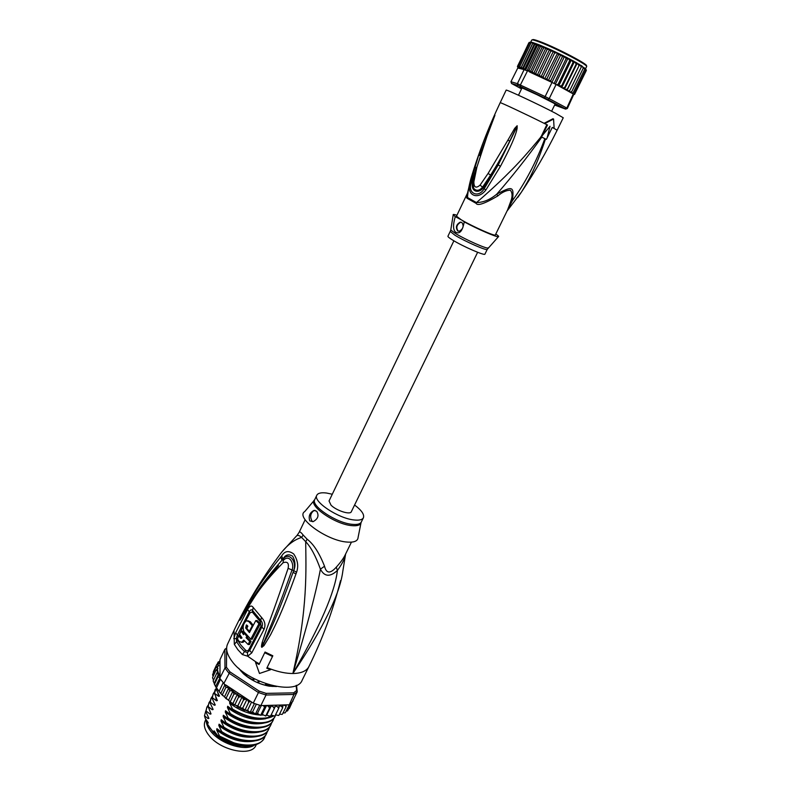 <?xml version="1.0" encoding="UTF-8"?>
<svg xmlns="http://www.w3.org/2000/svg" width="791" height="791" viewBox="0 0 791 791"><rect width="100%" height="100%" fill="white"/><g stroke="black" fill="none" stroke-linecap="round" stroke-linejoin="round"><path stroke-width="1.19" d="M256.333 744.519L255.918 745.379C251.578 756.938 220.501 750.61 209.002 735.452L207.766 733.821C204.404 728.867 203.544 724.546 205.195 720.858L205.897 719.365M206.273 719.889C206.046 722.954 207.173 726.267 209.664 729.846L210.91 731.467C220.659 744.094 245.685 751.737 254.633 745.003M253.743 678.5L252.665 679.736L253.97 679.825M259.043 681.051L258.746 682.643M252.982 679.093L253.268 679.598M258.479 682.109L259.053 682.02M234.324 644.349L236.638 641.709L236.321 638.515L233.8 638.723L235.669 632.741L247.553 609.584C249.6 605.738 251.489 605.046 253.219 607.488L261.514 617.405C264.975 621.143 265.806 625.147 263.996 629.409L251.765 652.882L247.652 656.194L242.382 654.562L237.824 649.638L234.324 644.349L234.007 630.427C246.179 604.66 260.911 580.139 278.224 556.854C285.472 546.403 293.273 539.927 301.638 537.425L303.131 535.013L307.135 539.205C313.552 544.06 319.346 553.067 324.537 566.237C326.307 573.594 330.223 573.91 336.284 567.167C340.486 562.51 343.393 558.525 345.024 555.223L351.441 542.142M282.387 551.386L296.259 536.229C297.317 534.815 299.117 535.21 301.638 537.425L305.692 541.687C310.804 546.927 315.718 556.073 320.424 569.144C316.38 591.095 307.195 625.889 292.868 673.517C308.095 608.398 305.949 568.511 305.692 541.687L307.135 539.205M234.007 630.427L227.571 644.101C225.475 648.818 226.958 654.543 232.02 661.286C247.721 683.315 296.665 696.031 302.172 680.171L308.885 666.625C306.552 671.065 301.213 673.359 292.868 673.517C323.311 628.143 339.972 593.972 342.849 571.033L345.529 554.531M236.321 638.515L237.349 635.074L249.264 611.848C250.48 609.653 251.587 609.218 252.586 610.543L260.694 620.263C262.533 622.339 262.919 624.593 261.851 627.016L249.679 650.489L247.395 652.446L244.498 651.626L245.556 650.172C246.94 651.122 248.058 650.904 248.898 649.51L251.765 652.882M242.382 654.562L244.498 651.626L239.891 646.633L236.638 641.709L237.784 640.403L237.488 638.91M237.488 638.703L243.321 625.641M267.101 667.614L270.829 669.097L270.532 669.73L266.794 668.237L272.49 656.481L264.708 652.723L259.043 664.489L255.542 662.502L259.478 673.477L270.532 669.73M255.542 662.502L255.849 661.869L259.339 663.867M264.708 652.723L265.054 652.031L272.826 655.779L272.49 656.481M295.963 573.979C281.171 614.973 274.961 625.869 270.601 634.698L264.026 645.594L261.861 647.256C261.257 647.354 261.346 645.792 262.137 642.599L266.962 628.321C270.571 618.414 275.13 606.727 288.102 568.343C289.13 563.063 287.449 561.205 283.049 562.767C257.134 589.374 253.436 599.707 248.137 606.954L239.881 620.223L246.841 606.43C251.686 598.698 256.225 587.229 280.657 557.151L281.695 555.944C284.651 550.932 288.666 550.289 293.738 553.997C297.742 560.028 298.682 566.109 296.576 572.249L295.963 573.979L293.065 572.338C278.402 613.144 272.796 624.366 268.802 633.383L261.93 647.018L269.306 629.329C273.35 619.61 278.472 608.052 292.027 569.945C294.638 564.804 289.773 553.344 283.326 560.384L283.049 562.767M296.576 572.249L293.718 570.637L293.065 572.338L293.679 570.618C297.198 561.066 288.636 551.624 283.129 559.039L282.021 560.176L283.069 558.95C285.383 554.718 288.557 553.789 292.591 556.152C295.32 561.096 295.696 565.921 293.718 570.637L288.102 568.343M264.026 645.594L263.225 644.853L261.999 647.285M261.861 647.256L263.403 643.063L262.137 642.599M278.442 565.555L264.936 581.711L255.424 595.03L239.9 620.114M241.69 617.613L239.881 620.223M241.047 617.484L247.118 607.597C252.151 600.27 256.62 589.117 282.021 560.176L280.657 557.151M281.695 555.944L283.326 560.384M270.829 669.097C278.877 672.034 286.223 673.507 292.868 673.517C320.197 626.245 335.038 591.886 337.401 570.44C342.305 563.696 345.054 558.219 345.618 554.007M324.537 566.237L320.424 569.144C324.389 576.797 330.045 577.232 337.401 570.44L336.284 567.167M297.011 535.487L299.176 532.264C299.779 531.443 301.094 532.363 303.131 535.013M314.106 500.525L304.743 511.559C294.924 517.462 326.653 540.698 346.972 542.053C354.17 542.626 357.878 541.064 358.105 537.356L360.943 523.167M354.576 505.014C361.586 510.284 364.522 514.526 363.415 517.749C362.318 519.776 359.262 520.518 354.249 519.984C338.429 518.609 312.554 501.356 316.815 495.225C317.992 493.08 321.235 492.348 326.554 493.03L332.279 494.237M309.765 520.864C308.332 516.187 309.716 512.716 313.918 510.462L316.687 511.223C319.238 515.544 318.012 519.025 313.009 521.684L309.765 520.864M312.86 521.714L312.079 521.121C309.716 516.721 310.398 513.171 314.106 510.482L315.095 510.383M245.536 621.34L250.055 612.788L252.289 612.046L260.298 621.667L261.05 626.037L248.898 649.51M248.107 644.507L249.491 644.536L251.093 641.343L249.699 641.313L246.09 637.714L246.792 636.31L244.251 633.255L243.539 634.659L241.215 631.129L239.643 634.303L241.957 637.843L240.533 638.228L238.951 635.697L237.438 638.821L239.011 641.353L241.621 642.292L243.796 640.117L248.107 644.507L249.699 641.313M241.532 642.322L242.985 642.322L244.617 641.036M238.951 635.697L240.326 635.737L241.799 638.11M241.215 631.129L242.59 631.169L244.093 633.571M251.093 641.343L247.445 637.744L248.048 636.557M255.809 620.559L257.164 620.609L260.397 623.664L259.003 623.624L255.809 620.559L249.432 632.592L245.665 628.024L246.367 624.93L247.86 626.215L246.762 628.331L249.323 631.376L252.28 625.721L248.967 621.686L246.476 620.717C243.272 623.338 242.402 626.947 243.865 631.534L250.777 639.197L259.003 623.624M250.777 639.197L252.171 639.227L260.397 623.664M253.239 625.325L250.332 621.736L247.909 620.737M246.95 627.955L247.237 625.374M253.021 625.74L252.28 625.721M250.055 631.396L249.323 631.376M247.445 637.744L246.09 637.714M245.17 633.275L244.251 633.255M247.83 636.33L246.792 636.31M246.812 676.443L246.752 675.099L243.865 672.528L241.482 671.688L238.941 668.504M206.392 720.047L207.509 724.21L213.323 732.417L216.833 735.551C222.904 740.297 229.677 743.57 237.171 745.379L247.267 746.358L252.734 745.379M270.077 716.31L270.68 715.895L268.881 716.063L266.804 714.906L265.756 716.033L262.226 714.382L260.229 715.163L257.441 713.423L255.631 714.065L252.537 712.038L249.768 712.187L247.603 710.259L244.548 710.071L242.728 708.103L240.069 707.915L237.824 705.859L235.234 705.186L235.046 704.425L234.403 704.672L230.715 702.21L220.748 693.549L215.557 686.548L224.98 668.009L228.807 673.032L258.41 692.54L266.013 695.022L293.965 694.458L297.238 691.838L296.526 685.313M220.748 693.549L224.931 684.739L219.987 678.559M226.631 648.62L226.463 667.307L229.963 671.885L259.161 691.107L266.102 693.371L293.659 692.857L296.655 690.464L296.111 685.49M276.573 686.519L269.276 686.173C259.468 684.353 250.806 680.171 243.302 673.616L238.487 668.108M217.228 663.985L218.158 662.037L220.007 663.263L220.017 659.625L224.871 649.322L224.98 668.009L226.463 667.307M226.641 648.007L224.871 649.322L226.315 648.887M263.541 705.523L264.471 707.47L266.448 705.443L260.852 705.602L253.268 703.14L226.127 685.164L232.92 691.126L233.948 693.994L237.458 694.073L238.585 697.069L242.244 696.683L243.529 699.877L246.921 698.937M260.852 705.602L266.013 695.022L266.102 693.371M259.161 691.107L253.268 703.14M223.774 683.612L229.963 671.885M293.659 692.857L293.965 694.458L289.417 704.465L292.126 702.141L297.238 691.838L296.655 690.464M220.007 663.263L216.744 664.519L217.96 664.658L218.8 665.765L216.052 667.218L217.97 668.286L216.032 670.185L217.861 671.144L216.694 673.388L218.454 674.298L218.039 676.75L219.71 677.778M217.772 671.302L219.987 676.997L220.007 663.58M219.987 676.997L219.868 678.342M220.471 679.321L216.586 687.537M223.121 682.841L219.216 691.077M224.357 684.324L226.127 685.164M213.362 672.914L213.352 671.747M213.352 671.727L216.744 664.519M213.076 676.453L212.581 674.683M213.521 680.112L212.542 677.818M215.557 686.548L213.155 680.952M274.754 716.063L271.125 714.995M278.65 715.479L275.535 714.817M282.14 714.402L279.52 714.144M285.136 712.849L283.03 712.978M287.578 710.842L286.016 711.327M289.377 708.41L288.497 709.072M289.387 708.39L293.026 700.332M220.017 661.365L218.197 661.978M250.46 701.291L248.69 702.368L245.131 709.715M248.69 702.368L247.425 699.274M282.951 704.989L266.933 705.434L268.663 706.551L269.494 708.291L271.264 705.819L273.35 706.976L274.25 708.627L275.545 705.918L277.7 706.936L278.65 708.499L279.46 705.582L281.645 706.442L282.614 707.896L282.951 704.989L285.116 705.503L286.065 706.847L286.243 704.89L283.425 704.969M292.888 700.608L292.927 701.261M294.015 698.324L293.046 700.51M291.711 702.596L287.726 710.625M289.417 704.465L285.422 712.533M286.065 706.847L282.506 714.036M288.834 704.821L286.243 704.89M282.614 707.896L279.045 715.113M274.25 708.627L270.68 715.895M266.804 714.906L271.264 705.819M269.494 708.291L265.924 715.578M262.226 714.382L266.607 705.443M264.471 707.47L260.892 714.787M257.441 713.423L261.267 705.582M259.705 705.285L255.691 713.522M252.537 712.038L256.333 704.237M254.415 703.565L250.401 711.821M247.603 710.259L251.587 702.032M242.728 708.103L247.108 699.066M243.529 699.877L239.989 707.233M237.824 705.859L242.244 696.683M238.585 697.069L235.046 704.425M233.048 703.248L237.458 694.073M233.948 693.994L230.428 701.34M228.53 700.302L232.92 691.126M224.387 697.079L228.737 687.962L229.697 690.711L232.594 690.968M229.697 690.711L226.196 698.048M224.931 684.739L225.929 687.27L228.737 687.962M225.929 687.27L222.429 694.607M278.65 708.499L275.08 715.736M220.017 660.238L219.493 661.345M216.052 667.218L212.66 674.426M216.032 670.185L212.621 677.422M216.694 673.388L213.263 680.646M214.193 683.335L218.454 674.298M218.039 676.75L214.588 684.037M210.93 698.611L209.981 702.705L213.125 709.478L212.235 709.695L208.152 706.581L211.019 713.917L210.119 714.135L206.056 711L206.886 707.144L205.789 711.554L208.913 718.357L208.013 718.554L204.483 715.766L205.808 710.901M206.056 711L205.789 711.554M206.886 707.144L208.043 705.335M208.152 706.581L208.972 702.744L210.139 700.935M208.972 702.744L207.885 707.134M216.398 687.903L216.309 689.357L219.493 696.08L218.593 696.317L214.46 693.252L217.367 700.559L216.467 700.786L212.354 697.702L213.155 693.915L212.087 698.265L215.241 705.018L214.341 705.246L210.248 702.141L209.981 702.705M212.354 697.702L212.087 698.265M213.155 693.915L214.331 692.105M217.327 689.277L216.576 688.783L216.309 689.357M216.576 688.783L216.586 688.19M210.248 702.141L211.059 698.334L212.235 696.525M214.46 693.252L216.329 687.794M215.122 689.762L214.193 693.816M265.252 735.739L264.52 737.746C260.279 748.148 236.311 747.307 219.542 736.065L216.704 730.014C229.232 739.476 241.73 743.154 254.178 741.058M269.553 726.998L268.821 729.025C264.669 739.308 240.553 738.3 223.843 727.117L220.986 721.076C233.74 730.617 246.347 734.305 258.805 732.15M267.407 731.378L266.666 733.386C262.335 743.728 238.635 742.848 221.688 731.596L218.84 725.545C231.486 735.057 244.033 738.735 256.492 736.609M219.542 736.065L237.112 744.341C250.945 747.287 259.982 745.28 264.243 738.3L264.382 738.023M223.843 727.117L223.566 727.68C240.543 738.932 264.243 739.862 268.545 729.579L268.683 729.292M221.688 731.596L221.421 732.159C238.21 743.392 262.187 744.291 266.389 733.939L266.527 733.662M271.718 722.618L270.987 724.645C266.755 734.849 243.035 733.87 226.008 722.618L225.732 723.192C242.461 734.374 266.577 735.432 270.71 725.199L270.838 724.922M273.884 718.218L273.152 720.255C268.98 730.439 244.973 729.282 228.174 718.119L227.897 718.693C244.953 729.925 268.673 730.963 272.875 720.809L273.004 720.532M275.723 714.896L275.317 715.855C271.224 725.92 247.405 724.833 230.339 713.601L230.062 714.174C246.891 725.327 270.908 726.543 275.041 716.409L275.179 716.132M273.093 715.924C262.078 720.571 248.552 718.287 232.514 709.072L232.238 709.656C248.977 719.138 262.721 721.283 273.468 716.082M234.581 704.781L249.373 712.038M250.866 712.483L253.931 713.274M256.61 713.808L258.301 714.065M213.323 732.417L214.074 730.864L217.515 735.353C223.191 739.417 229.726 742.413 237.112 744.341M216.704 730.014L216.922 728.649L221.421 732.159M218.84 725.545L219.058 724.19L223.566 727.68M220.986 721.076L221.203 719.721L225.732 723.192M204.483 715.766L205.264 718.455L208.241 722.658L207.509 724.21M217.515 735.353L219.473 736.213M226.008 722.618L223.131 716.597L223.359 715.242L227.897 718.693M228.174 718.119L225.287 712.098L225.514 710.743L230.062 714.174M230.339 713.601L227.442 707.599L227.679 706.244L232.238 709.656M232.514 709.072L229.608 703.08L229.845 701.726L234.423 705.117M215.785 697.306L216.467 700.786M217.891 692.827L218.593 696.317M223.131 716.597C235.995 726.178 248.671 729.866 261.129 727.671M225.287 712.098C238.269 721.718 250.994 725.416 263.462 723.192M227.442 707.599C240.533 717.259 253.318 720.957 265.786 718.693M229.608 703.08C238.734 710.16 248.74 714.144 259.626 715.015M261.307 715.054L263.185 715.005M246.545 746.477L236.736 745.527C229.469 743.767 222.884 740.584 216.991 735.976L208.844 726.82M275.99 686.41L271.995 686.4L269.85 685.055L266.053 684.403L264.866 685.174L259.191 683.315L257.866 681.704M252.665 679.736L246.683 676.246M477.635 252.289L351.313 511.728C350.245 515.129 336.274 510.62 331.004 505.142L329.046 500.97L453.896 240.81M549.221 100.764L551.9 102.079M527.785 90.392L525.847 89.64M530.909 42.18L529.604 42.902L533.055 42.655L532.62 43.703L534.637 43.307L534.795 44.464L536.565 44.345L537.386 45.443L539.205 45.384L540.332 46.639L542.497 46.392L543.595 48.014L546.008 47.717L547.105 49.546L549.686 49.299L550.803 51.227L553.482 51.069L540.906 77.162L539.432 74.858L537.138 75.382L535.764 73.168L533.569 73.652L532.284 71.605L530.257 71.951L529.06 70.191L527.775 70.369L520.389 84.953L520.369 86.506L517.868 85.418L517.393 83.658L545.137 96.591L544.554 97.886L520.369 86.506M567.513 88.948L579.625 64.526L567.018 90.382L567.513 88.948L565.713 89.502L564.566 89.027L564.754 87.445L562.876 87.989L561.481 87.257L561.65 85.804L558.713 85.922L571.3 92.883L572.615 93.308L573.356 92.409L572.15 93.051M521.714 88.483L519.954 87.139L524.087 88.81L537.089 94.732L553.206 102.889L557.062 105.074L554.896 104.531M534.795 44.464L523.612 67.917L524.018 69.559L527.142 70.844M565.09 108.753L567.355 108.486L565.595 109.109L564.843 108.585L566.465 107.853L549.221 98.618L547.955 99.577L544.554 97.886M566.801 108.07L573.287 93.971L573.791 94.347L567.355 108.486M556.093 84.479L549.221 98.618L545.137 96.591L552.009 82.432L558.288 85.606L558.278 84.054L557.022 84.716M524.117 69.578L517.393 83.658L510.937 81.73L511.54 83.49L521.516 88.899M565.595 109.109L554.639 105.045M564.843 108.585L547.955 99.577M517.868 85.418L511.54 83.49M510.937 81.73L517.868 67.858M521.862 88.177L521.15 87.801L521.872 88.167M555.776 104.541L555.045 104.214L555.766 104.521M586.378 70.033L574.553 94.426M573.94 94.475L574.928 93.645L573.861 94.406M573.287 93.971L571.3 92.883M570.736 92.567L571.853 91.449L570.38 92.063L569.085 91.568L569.896 90.293L568.235 90.866L567.018 90.382M558.13 85.606L557.566 85.24M548.301 80.712L549.092 81.078L547.56 80.267L547.085 78.487L545.394 79.209L543.822 78.467L543.229 76.648L540.906 77.162M552.009 82.432L549.092 81.078M540.579 76.994L530.029 72.189L548.262 80.692L560.888 54.609L558.505 54.856L557.606 52.987L544.613 78.922M530.029 72.189L527.775 70.369M550.951 81.671L550.922 80.366L548.697 80.88M519.756 67.739L518.649 67.235L518.56 66.147L518.629 67.828L517.808 66.029L518.174 67.848L517.561 66.157L529.258 42.348M536.565 44.345L524.463 69.717M534.637 43.307L522.525 68.718L521.477 67.097L532.62 43.703M523.612 67.917L522.525 68.718M531.849 42.338L533.025 42.645L520.824 68.323L519.786 66.503L530.88 43.189M521.477 67.097L520.824 68.323M519.786 66.503L519.618 68.046M549.686 49.299L537.138 75.382M539.432 74.858L550.803 51.227M535.764 73.168L547.105 49.546M546.008 47.717L533.569 73.652M532.284 71.605L543.595 48.014M542.497 46.392L530.257 71.951M529.06 70.191L540.332 46.639M539.205 45.384L527.053 70.804M525.57 70.181L537.386 45.443M518.56 66.147L529.604 42.902M524.324 68.926L523.326 69.39L518.748 67.848M517.423 66.721L518.461 68.194L523.326 69.39M574.928 93.645L586.24 70.636L585.627 68.718M573.791 94.347L585.736 70.043L584.529 67.828M573.356 92.409L584.737 69.232L583.224 67.116M571.853 91.449L583.264 68.204L582.136 66.078L581.425 66.385M569.896 90.293L581.326 66.968L579.645 64.575M564.566 89.027L577.212 63.151L578.963 65.554M561.778 87.534L574.424 61.599L576.214 63.992L577.212 63.151M564.754 87.445L576.214 63.992M558.693 85.922L571.349 59.938L573.119 62.291L574.424 61.599M561.65 85.804L573.119 62.291M555.42 84.143L568.027 58.198L569.738 60.492L571.349 59.938M558.278 84.054L569.738 60.492M551.92 82.393L564.517 56.408L566.129 58.633L568.027 58.198M554.076 83.47L566.129 58.633M560.888 54.609L562.361 56.744L564.517 56.408M550.922 80.366L562.361 56.744M547.085 78.487L558.505 54.856M517.808 66.029L528.823 42.862L530.484 42.101M557.21 52.829L554.629 53.007L543.229 76.648M553.482 51.069L554.629 53.007M581.692 65.841L580.782 65.267M579.566 64.536L578.32 63.794M452.61 240.039C462.715 246.357 485.031 256.047 484.932 254.119L487.256 249.373C487.385 251.231 465.059 241.482 454.924 235.224L450.208 231.456L447.933 236.232C447.765 236.746 449.328 238.022 452.61 240.039M458.286 231.19L458.137 231.101C455.804 227.581 456.644 224.654 460.649 222.301L461.677 222.35M461.806 222.419L460.233 222.142C456.229 224.496 455.389 227.422 457.712 230.942L459.314 231.229C463.318 228.856 464.149 225.919 461.806 222.419M450.83 229.647L453.194 214.865L455.28 216.635C452.808 225.069 452.996 230.28 455.834 232.257C459.779 234.334 462.577 230.883 464.218 221.885C477.378 229.024 496.708 237.389 498.409 236.717C499.101 236.578 498.35 235.767 496.155 234.294L495.759 234.087M453.194 214.865C452.867 214.193 454.113 214.331 456.931 215.261M455.28 216.635L461.934 220.185C472.87 226.641 495.562 236.657 495.334 234.967L507.595 209.892L510.699 201.487L512.38 200.746C514.15 186.369 512.855 185.628 496.797 194.131C490.133 199.668 483.36 202.476 476.469 202.575C484.784 195.555 499.942 181.821 508.376 173.199C517.621 164.231 528.517 152.09 541.074 136.784L544.851 138.652C536.377 161.661 525.56 182.365 512.38 200.746L507.09 210.92M467.471 193.182L456.486 216.19L461.104 219.7M461.934 220.185L464.218 221.885M492.704 120.736L488.62 131.098M494.879 115.397L492.951 120.143M476.261 167.346L472.84 182.029C470.022 191.096 478.1 194.438 483.42 187.793L498.241 164.914L484.181 188.762C477.972 199.105 466.542 192.678 471.762 181.989L476.429 167.366M507.921 140.106L488.096 173.437L490.618 175.098C497.005 164.854 500.476 159.436 509.73 141.114L507.921 140.106L514.674 128.379L517.166 125.729L509.73 141.114L516.365 128.004L498.241 164.914L500.436 166.337L485.832 190.058C477.2 201.191 465.326 194.378 470.675 181.792L473.127 182.019M517.096 125.888L516.365 128.004L517.136 128.182C516.137 134.668 510.571 147.393 500.436 166.337M491.537 175.78L490.618 175.098L482.609 187.091L480.038 185.153C475.935 188.594 473.878 187.477 473.868 181.792L476.894 167.168L488.69 131.108M472.919 183.868L473.621 188.288C476.38 191.284 479.376 190.878 482.609 187.091L485.832 190.058M493.94 117.117C491.162 123.139 486.544 132.839 478.684 155.214L479.771 155.491L494.939 115.239M553.473 128.093L557.141 130.218L563.251 117.78L555.598 113.311C539.502 104.798 505.113 88.73 506.141 90.164L500.189 102.682C499.348 101.752 526.282 114.388 544.089 123.307L547.491 124.988L544.089 123.307L552.939 118.749L553.571 119.036L554.125 128.389L552.247 127.45M472.919 183.927L473.621 188.288L473.156 181.851L473.868 181.792M467.422 193.449C466.472 196.484 466.403 198.116 467.214 198.343L467.432 193.39M472.751 172.636L470.991 178.38C468.905 186.132 467.748 192.52 467.521 197.542L476.469 202.575L476.133 203.366C477.398 206.154 484.596 203.692 497.717 195.99C502.236 192.134 506.458 190.206 510.373 190.216C512.489 192.826 512.598 196.583 510.699 201.487M507.021 211.068L521.378 192.183C529.13 179.636 536.278 166.861 545.493 138.969L546.344 139.374L547.135 137.871L550.032 126.273L542.359 135.488L547.491 124.988M497.717 195.99L496.797 194.131C512.271 176.314 527.281 157.32 541.805 137.14M478.684 155.214L470.675 181.792M517.166 125.729L517.136 128.182M488.096 173.437L480.038 185.153M473.147 181.91L476.469 167.227M544.742 123.614L553.571 119.036M547.135 137.871L552.266 127.42L554.125 128.389M517.798 197.434L521.378 192.183C534.508 172.616 546.423 151.961 557.141 130.218M544.851 138.652L545.493 138.969M541.074 136.784L546.848 124.691M540.866 136.675L541.558 137.011L542.359 135.488M546.344 139.374L541.558 137.011M260.298 621.667L261.514 617.405M252.289 612.046L253.219 607.488M361.18 522.268C360.716 525.016 357.631 526.144 351.906 525.649L351.639 525.62C334.623 524.235 307.521 505.093 314.66 499.774M363.415 517.749L361.309 522.03C360.231 524.038 357.265 524.809 352.4 524.354L352.133 524.324C336.294 523.009 310.477 505.726 314.769 499.526L316.815 495.225M237.784 640.403L241.008 645.258L245.556 650.172M238.14 636.043L235.669 632.741M255.849 661.869L247.652 656.194L247.395 652.446M263.996 629.409L261.841 627.016M261.05 626.037L261.851 627.016M250.332 621.736L248.967 621.686M246.901 628.064L245.665 628.024M241.68 638.248L240.533 638.228M250.055 612.788L247.553 609.584M219.809 661.345L219.196 662.156M218.375 663.6L217.96 664.658M217.604 666.042L217.426 667.574M217.426 668.652L217.693 670.926M263.729 705.671L265.618 706.056M248.364 700.46L250.282 701.31M233.098 691.364L236.351 693.707M238.022 694.814L240.593 696.406M243.134 697.85L245.23 698.947M268.663 706.551L270.463 706.758M273.35 706.976L275.031 707.016M277.7 706.936L279.243 706.798M281.645 706.442L283.01 706.136M285.116 705.503L286.283 705.038M532.6 39.906C532.452 39.085 535.151 39.728 540.688 41.844M530.751 42.111L531.73 40.054C532.086 39.53 534.874 40.262 540.085 42.269L540.184 42.309C556.646 48.548 588.83 65.426 586.625 66.592L585.597 68.679M540.886 41.923C557.655 48.271 590.175 65.465 586.21 65.821M533.055 42.655L538.711 44.642M566.999 90.332L565.051 89.264M570.845 92.587L569.54 91.796M569.125 91.558L567.493 90.609M564.477 88.948L562.272 87.771M561.63 87.425L559.188 86.15M547.896 80.494L544.999 79.09M544.198 78.714L541.173 77.271M575.265 62.024L577.054 63.033M572.15 60.334L574.177 61.421M568.788 58.564L571.003 59.721M565.239 56.744L567.592 57.941M561.561 54.915L564.003 56.121M557.823 53.096L560.305 54.292M553.977 51.277L556.557 52.493M538.889 44.711L549.478 49.21M549.854 49.378L552.879 50.762M450.208 231.456L450.781 230.003L455.527 233.523C465.177 239.465 486.376 248.898 488.047 248.018L488.294 247.761M476.133 203.366L467.214 198.343M476.894 167.168L488.531 131.098M340.535 580.634C332.932 610.682 322.382 639.346 308.885 666.625M305.128 519.756L299.176 532.264M241.621 642.292L242.985 642.322M216.072 687.379L219.947 692.609M226.582 699.036L225.386 698.028M222.933 695.764L221.371 694.182M260.783 715.282L260.229 715.163M255.631 714.065L255.028 713.897M250.401 712.414L249.768 712.187M245.18 710.348L244.548 710.071M240.069 707.915L239.376 707.55M235.234 705.186L234.403 704.672M230.715 702.21L229.716 701.488M214.796 685.095L214.371 684.225M210.792 698.898L211.059 698.334M214.984 690.049L215.251 689.485M264.243 738.3L264.52 737.746M268.545 729.579L268.821 729.025M266.389 733.939L266.666 733.386M270.71 725.199L270.987 724.645M272.875 720.809L273.152 720.255M275.041 716.409L275.317 715.855M208.695 717.773L208.913 718.357M210.792 713.324L211.019 713.917M212.898 708.874L213.125 709.478M216.922 728.649L217.555 729.183M219.058 724.19L219.73 724.744M221.203 719.721L221.915 720.304M217.13 699.946L217.367 700.559M219.255 695.467L219.493 696.08M224.08 715.835L223.359 715.242M226.285 711.376L225.514 710.743M227.679 706.244L228.51 706.917M229.845 701.726L230.754 702.457M237.073 706.699L244.478 710.278M215.241 705.018L215.014 704.425M265.262 684.571L264.955 685.194M551.614 111.244L555.163 103.977M518.491 95.227L521.981 87.939M567.009 90.204L565.713 89.502M570.38 92.063L571.122 92.478M568.235 90.866L569.253 91.44M564.408 88.8L562.876 87.989M561.481 87.257L559.731 86.357M549.893 81.404L549.122 81.028M547.56 80.267L545.394 79.209M543.822 78.467L541.568 77.389M529.1 71.694L536.733 75.135M540.154 76.727L537.534 75.501M520.893 68.214L523.701 69.371M520.389 68.006L519.489 67.621M487.256 249.373L498.409 236.717M500.189 102.682C488.383 127.588 478.654 152.821 470.991 178.38L467.382 193.696"/></g></svg>
